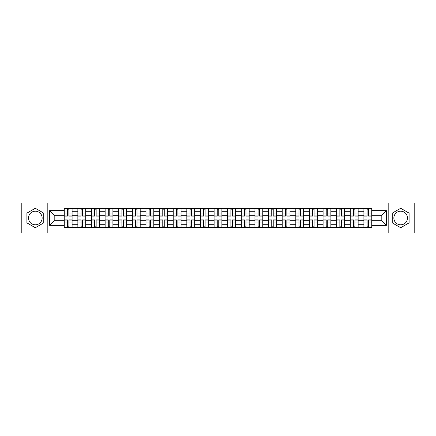<?xml version="1.0" encoding="UTF-8"?>
<svg xmlns="http://www.w3.org/2000/svg" width="436" height="436" viewBox="0 0 436 436"><rect width="100%" height="100%" fill="white"/><g stroke="black" fill="none" stroke-linecap="round" stroke-linejoin="round"><path stroke-width="0.65" d="M35.332 224.813A6.813 6.813 0 0 1 28.525 218A6.813 6.813 0 0 1 35.332 211.188A6.813 6.813 0 0 1 42.145 218A6.813 6.813 0 0 1 35.332 224.813M400.668 224.813A6.813 6.813 0 0 1 393.855 218A6.813 6.813 0 0 1 400.668 211.188A6.813 6.813 0 0 1 407.475 218A6.813 6.813 0 0 1 400.668 224.813M388.182 232.977L414.2 232.977L414.2 203.023L21.8 203.023L21.8 232.977L388.182 232.977L388.182 203.023M77.859 227.385L77.859 211.275L72.093 211.275L72.093 227.385M72.093 211.275L72.093 208.615M77.859 211.275L77.859 208.615M85.718 208.615L85.718 227.385M91.478 227.385L91.478 208.615M99.337 208.615L99.337 227.385M105.098 227.385L105.098 208.615M112.957 208.615L112.957 227.385M118.723 227.385L118.723 208.615M126.582 208.615L126.582 227.385M132.342 227.385L132.342 208.615M140.201 208.615L140.201 227.385M145.962 227.385L145.962 208.615M153.821 208.615L153.821 227.385M159.587 227.385L159.587 208.615M167.446 208.615L167.446 227.385M173.206 227.385L173.206 208.615M181.065 208.615L181.065 227.385M186.826 227.385L186.826 208.615M194.685 208.615L194.685 227.385M200.451 227.385L200.451 208.615M208.31 208.615L208.31 227.385M214.071 227.385L214.071 208.615M221.929 208.615L221.929 227.385M227.69 227.385L227.69 208.615M235.549 208.615L235.549 227.385M241.315 227.385L241.315 208.615M249.174 208.615L249.174 227.385M254.935 227.385L254.935 208.615M262.794 208.615L262.794 227.385M268.554 227.385L268.554 208.615M276.413 208.615L276.413 227.385M282.179 227.385L282.179 208.615M290.038 208.615L290.038 227.385M295.799 227.385L295.799 208.615M303.658 208.615L303.658 227.385M309.418 227.385L309.418 208.615M317.277 208.615L317.277 227.385M323.043 227.385L323.043 208.615M330.902 208.615L330.902 227.385M336.663 227.385L336.663 208.615M344.522 208.615L344.522 227.385M350.282 227.385L350.282 208.615M358.141 208.615L358.141 227.385M363.907 227.385L363.907 208.615M363.907 220.709L358.141 220.709M350.282 220.709L344.522 220.709M336.663 220.709L330.902 220.709M323.043 220.709L317.277 220.709M309.418 220.709L303.658 220.709M295.799 220.709L290.038 220.709M282.179 220.709L276.413 220.709M268.554 220.709L262.794 220.709M254.935 220.709L249.174 220.709M241.315 220.709L235.549 220.709M227.69 220.709L221.929 220.709M214.071 220.709L208.31 220.709M200.451 220.709L194.685 220.709M186.826 220.709L181.065 220.709M173.206 220.709L167.446 220.709M159.587 220.709L153.821 220.709M145.962 220.709L140.201 220.709M132.342 220.709L126.582 220.709M118.723 220.709L112.957 220.709M105.098 220.709L99.337 220.709M91.478 220.709L85.718 220.709M77.859 220.709L72.093 220.709M363.907 215.291L358.141 215.291M350.282 215.291L344.522 215.291M336.663 215.291L330.902 215.291M323.043 215.291L317.277 215.291M309.418 215.291L303.658 215.291M295.799 215.291L290.038 215.291M282.179 215.291L276.413 215.291M268.554 215.291L262.794 215.291M254.935 215.291L249.174 215.291M241.315 215.291L235.549 215.291M227.69 215.291L221.929 215.291M214.071 215.291L208.31 215.291M200.451 215.291L194.685 215.291M186.826 215.291L181.065 215.291M173.206 215.291L167.446 215.291M159.587 215.291L153.821 215.291M145.962 215.291L140.201 215.291M132.342 215.291L126.582 215.291M118.723 215.291L112.957 215.291M105.098 215.291L99.337 215.291M91.478 215.291L85.718 215.291M77.859 215.291L72.093 215.291M54.195 220.709L64.234 220.709L64.234 215.291L54.195 215.291L54.195 220.709L49.568 225.336L49.568 210.664L64.234 210.664L64.234 215.291M371.766 215.291L371.766 220.709L381.805 220.709L381.805 215.291L371.766 215.291L371.766 208.615L64.234 208.615L64.234 210.664M371.766 210.664L386.432 210.664L386.432 225.336L371.766 225.336L371.766 220.709M64.234 220.709L64.234 227.385L371.766 227.385L371.766 225.336M64.234 225.336L49.568 225.336M47.818 232.977L47.818 203.023M43.758 213.133L35.332 208.272L26.907 213.133L26.907 222.867L35.332 227.728L43.758 222.867L43.758 213.133M409.093 213.133L400.668 208.272L392.242 213.133L392.242 222.867L400.668 227.728L409.093 222.867L409.093 213.133M68.91 226.077L67.422 226.077M67.422 209.923L68.91 209.923M82.529 226.077L81.041 226.077M81.041 209.923L82.529 209.923M96.149 226.077L94.666 226.077M94.666 209.923L96.149 209.923M109.774 226.077L108.286 226.077M108.286 209.923L109.774 209.923M123.393 226.077L121.906 226.077M121.906 209.923L123.393 209.923M137.013 226.077L135.531 226.077M135.531 209.923L137.013 209.923M150.638 226.077L149.15 226.077M149.15 209.923L150.638 209.923M164.258 226.077L162.77 226.077M162.77 209.923L164.258 209.923M177.877 226.077L176.395 226.077M176.395 209.923L177.877 209.923M191.502 226.077L190.014 226.077M190.014 209.923L191.502 209.923M205.122 226.077L203.634 226.077M203.634 209.923L205.122 209.923M218.741 226.077L217.259 226.077M217.259 209.923L218.741 209.923M232.366 226.077L230.878 226.077M230.878 209.923L232.366 209.923M245.986 226.077L244.498 226.077M244.498 209.923L245.986 209.923M259.605 226.077L258.123 226.077M258.123 209.923L259.605 209.923M273.23 226.077L271.742 226.077M271.742 209.923L273.23 209.923M286.85 226.077L285.362 226.077M285.362 209.923L286.85 209.923M300.469 226.077L298.987 226.077M298.987 209.923L300.469 209.923M314.094 226.077L312.607 226.077M312.607 209.923L314.094 209.923M327.714 226.077L326.226 226.077M326.226 209.923L327.714 209.923M341.334 226.077L339.851 226.077M339.851 209.923L341.334 209.923M354.959 226.077L353.471 226.077M353.471 209.923L354.959 209.923M368.578 226.077L367.09 226.077M367.09 209.923L368.578 209.923M49.568 210.664L54.195 215.291M381.805 220.709L386.432 225.336M381.805 215.291L386.432 210.664M68.91 216.125L68.91 208.702L72.049 208.702L72.049 216.125L68.91 216.125M67.422 209.836L68.91 209.836M67.422 208.702L64.277 208.702L64.277 216.125L67.422 216.125L67.422 208.702L68.91 208.702M67.422 219.875L67.422 227.298L64.277 227.298L64.277 219.875L67.422 219.875M68.91 226.164L67.422 226.164M68.91 227.298L72.049 227.298L72.049 219.875L68.91 219.875L68.91 227.298L67.422 227.298M82.529 216.125L82.529 208.702L85.674 208.702L85.674 216.125L82.529 216.125M81.041 209.836L82.529 209.836M81.041 208.702L77.902 208.702L77.902 216.125L81.041 216.125L81.041 208.702L82.529 208.702M96.149 216.125L96.149 208.702L99.294 208.702L99.294 216.125L96.149 216.125M94.666 209.836L96.149 209.836M94.666 208.702L91.522 208.702L91.522 216.125L94.666 216.125L94.666 208.702L96.149 208.702M81.041 219.875L81.041 227.298L77.902 227.298L77.902 219.875L81.041 219.875M82.529 226.164L81.041 226.164M82.529 227.298L85.674 227.298L85.674 219.875L82.529 219.875L82.529 227.298L81.041 227.298M94.666 219.875L94.666 227.298L91.522 227.298L91.522 219.875L94.666 219.875M96.149 226.164L94.666 226.164M96.149 227.298L99.294 227.298L99.294 219.875L96.149 219.875L96.149 227.298L94.666 227.298M109.774 216.125L109.774 208.702L112.913 208.702L112.913 216.125L109.774 216.125M108.286 209.836L109.774 209.836M108.286 208.702L105.141 208.702L105.141 216.125L108.286 216.125L108.286 208.702L109.774 208.702M123.393 216.125L123.393 208.702L126.538 208.702L126.538 216.125L123.393 216.125M121.906 209.836L123.393 209.836M121.906 208.702L118.766 208.702L118.766 216.125L121.906 216.125L121.906 208.702L123.393 208.702M137.013 216.125L137.013 208.702L140.158 208.702L140.158 216.125L137.013 216.125M135.531 209.836L137.013 209.836M135.531 208.702L132.386 208.702L132.386 216.125L135.531 216.125L135.531 208.702L137.013 208.702M108.286 219.875L108.286 227.298L105.141 227.298L105.141 219.875L108.286 219.875M109.774 226.164L108.286 226.164M109.774 227.298L112.913 227.298L112.913 219.875L109.774 219.875L109.774 227.298L108.286 227.298M121.906 219.875L121.906 227.298L118.766 227.298L118.766 219.875L121.906 219.875M123.393 226.164L121.906 226.164M123.393 227.298L126.538 227.298L126.538 219.875L123.393 219.875L123.393 227.298L121.906 227.298M135.531 219.875L135.531 227.298L132.386 227.298L132.386 219.875L135.531 219.875M137.013 226.164L135.531 226.164M137.013 227.298L140.158 227.298L140.158 219.875L137.013 219.875L137.013 227.298L135.531 227.298M150.638 216.125L150.638 208.702L153.777 208.702L153.777 216.125L150.638 216.125M149.15 209.836L150.638 209.836M149.15 208.702L146.006 208.702L146.006 216.125L149.15 216.125L149.15 208.702L150.638 208.702M149.15 219.875L149.15 227.298L146.006 227.298L146.006 219.875L149.15 219.875M150.638 226.164L149.15 226.164M150.638 227.298L153.777 227.298L153.777 219.875L150.638 219.875L150.638 227.298L149.15 227.298M164.258 216.125L164.258 208.702L167.402 208.702L167.402 216.125L164.258 216.125M162.77 209.836L164.258 209.836M162.77 208.702L159.631 208.702L159.631 216.125L162.77 216.125L162.77 208.702L164.258 208.702M162.77 219.875L162.77 227.298L159.631 227.298L159.631 219.875L162.77 219.875M164.258 226.164L162.77 226.164M164.258 227.298L167.402 227.298L167.402 219.875L164.258 219.875L164.258 227.298L162.77 227.298M177.877 216.125L177.877 208.702L181.022 208.702L181.022 216.125L177.877 216.125M176.395 209.836L177.877 209.836M176.395 208.702L173.25 208.702L173.25 216.125L176.395 216.125L176.395 208.702L177.877 208.702M176.395 219.875L176.395 227.298L173.25 227.298L173.25 219.875L176.395 219.875M177.877 226.164L176.395 226.164M177.877 227.298L181.022 227.298L181.022 219.875L177.877 219.875L177.877 227.298L176.395 227.298M191.502 216.125L191.502 208.702L194.641 208.702L194.641 216.125L191.502 216.125M190.014 209.836L191.502 209.836M190.014 208.702L186.87 208.702L186.87 216.125L190.014 216.125L190.014 208.702L191.502 208.702M190.014 219.875L190.014 227.298L186.87 227.298L186.87 219.875L190.014 219.875M191.502 226.164L190.014 226.164M191.502 227.298L194.641 227.298L194.641 219.875L191.502 219.875L191.502 227.298L190.014 227.298M205.122 216.125L205.122 208.702L208.266 208.702L208.266 216.125L205.122 216.125M203.634 209.836L205.122 209.836M203.634 208.702L200.495 208.702L200.495 216.125L203.634 216.125L203.634 208.702L205.122 208.702M203.634 219.875L203.634 227.298L200.495 227.298L200.495 219.875L203.634 219.875M205.122 226.164L203.634 226.164M205.122 227.298L208.266 227.298L208.266 219.875L205.122 219.875L205.122 227.298L203.634 227.298M218.741 216.125L218.741 208.702L221.886 208.702L221.886 216.125L218.741 216.125M217.259 209.836L218.741 209.836M217.259 208.702L214.114 208.702L214.114 216.125L217.259 216.125L217.259 208.702L218.741 208.702M217.259 219.875L217.259 227.298L214.114 227.298L214.114 219.875L217.259 219.875M218.741 226.164L217.259 226.164M218.741 227.298L221.886 227.298L221.886 219.875L218.741 219.875L218.741 227.298L217.259 227.298M232.366 216.125L232.366 208.702L235.505 208.702L235.505 216.125L232.366 216.125M230.878 209.836L232.366 209.836M230.878 208.702L227.734 208.702L227.734 216.125L230.878 216.125L230.878 208.702L232.366 208.702M230.878 219.875L230.878 227.298L227.734 227.298L227.734 219.875L230.878 219.875M232.366 226.164L230.878 226.164M232.366 227.298L235.505 227.298L235.505 219.875L232.366 219.875L232.366 227.298L230.878 227.298M245.986 216.125L245.986 208.702L249.13 208.702L249.13 216.125L245.986 216.125M244.498 209.836L245.986 209.836M244.498 208.702L241.359 208.702L241.359 216.125L244.498 216.125L244.498 208.702L245.986 208.702M244.498 219.875L244.498 227.298L241.359 227.298L241.359 219.875L244.498 219.875M245.986 226.164L244.498 226.164M245.986 227.298L249.13 227.298L249.13 219.875L245.986 219.875L245.986 227.298L244.498 227.298M259.605 216.125L259.605 208.702L262.75 208.702L262.75 216.125L259.605 216.125M258.123 209.836L259.605 209.836M258.123 208.702L254.978 208.702L254.978 216.125L258.123 216.125L258.123 208.702L259.605 208.702M258.123 219.875L258.123 227.298L254.978 227.298L254.978 219.875L258.123 219.875M259.605 226.164L258.123 226.164M259.605 227.298L262.75 227.298L262.75 219.875L259.605 219.875L259.605 227.298L258.123 227.298M273.23 216.125L273.23 208.702L276.37 208.702L276.37 216.125L273.23 216.125M271.742 209.836L273.23 209.836M271.742 208.702L268.598 208.702L268.598 216.125L271.742 216.125L271.742 208.702L273.23 208.702M271.742 219.875L271.742 227.298L268.598 227.298L268.598 219.875L271.742 219.875M273.23 226.164L271.742 226.164M273.23 227.298L276.37 227.298L276.37 219.875L273.23 219.875L273.23 227.298L271.742 227.298M286.85 216.125L286.85 208.702L289.995 208.702L289.995 216.125L286.85 216.125M285.362 209.836L286.85 209.836M285.362 208.702L282.223 208.702L282.223 216.125L285.362 216.125L285.362 208.702L286.85 208.702M285.362 219.875L285.362 227.298L282.223 227.298L282.223 219.875L285.362 219.875M286.85 226.164L285.362 226.164M286.85 227.298L289.995 227.298L289.995 219.875L286.85 219.875L286.85 227.298L285.362 227.298M300.469 216.125L300.469 208.702L303.614 208.702L303.614 216.125L300.469 216.125M298.987 209.836L300.469 209.836M298.987 208.702L295.842 208.702L295.842 216.125L298.987 216.125L298.987 208.702L300.469 208.702M298.987 219.875L298.987 227.298L295.842 227.298L295.842 219.875L298.987 219.875M300.469 226.164L298.987 226.164M300.469 227.298L303.614 227.298L303.614 219.875L300.469 219.875L300.469 227.298L298.987 227.298M314.094 216.125L314.094 208.702L317.234 208.702L317.234 216.125L314.094 216.125M312.607 209.836L314.094 209.836M312.607 208.702L309.462 208.702L309.462 216.125L312.607 216.125L312.607 208.702L314.094 208.702M312.607 219.875L312.607 227.298L309.462 227.298L309.462 219.875L312.607 219.875M314.094 226.164L312.607 226.164M314.094 227.298L317.234 227.298L317.234 219.875L314.094 219.875L314.094 227.298L312.607 227.298M327.714 216.125L327.714 208.702L330.859 208.702L330.859 216.125L327.714 216.125M326.226 209.836L327.714 209.836M326.226 208.702L323.087 208.702L323.087 216.125L326.226 216.125L326.226 208.702L327.714 208.702M326.226 219.875L326.226 227.298L323.087 227.298L323.087 219.875L326.226 219.875M327.714 226.164L326.226 226.164M327.714 227.298L330.859 227.298L330.859 219.875L327.714 219.875L327.714 227.298L326.226 227.298M341.334 216.125L341.334 208.702L344.478 208.702L344.478 216.125L341.334 216.125M339.851 209.836L341.334 209.836M339.851 208.702L336.706 208.702L336.706 216.125L339.851 216.125L339.851 208.702L341.334 208.702M339.851 219.875L339.851 227.298L336.706 227.298L336.706 219.875L339.851 219.875M341.334 226.164L339.851 226.164M341.334 227.298L344.478 227.298L344.478 219.875L341.334 219.875L341.334 227.298L339.851 227.298M354.959 216.125L354.959 208.702L358.098 208.702L358.098 216.125L354.959 216.125M353.471 209.836L354.959 209.836M353.471 208.702L350.326 208.702L350.326 216.125L353.471 216.125L353.471 208.702L354.959 208.702M353.471 219.875L353.471 227.298L350.326 227.298L350.326 219.875L353.471 219.875M354.959 226.164L353.471 226.164M354.959 227.298L358.098 227.298L358.098 219.875L354.959 219.875L354.959 227.298L353.471 227.298M368.578 216.125L368.578 208.702L371.723 208.702L371.723 216.125L368.578 216.125M367.09 209.836L368.578 209.836M367.09 208.702L363.951 208.702L363.951 216.125L367.09 216.125L367.09 208.702L368.578 208.702M367.09 219.875L367.09 227.298L363.951 227.298L363.951 219.875L367.09 219.875M368.578 226.164L367.09 226.164M368.578 227.298L371.723 227.298L371.723 219.875L368.578 219.875L368.578 227.298L367.09 227.298M350.282 211.275L344.522 211.275M336.663 211.275L330.902 211.275M323.043 211.275L317.277 211.275M309.418 211.275L303.658 211.275M295.799 211.275L290.038 211.275M282.179 211.275L276.413 211.275M268.554 211.275L262.794 211.275M254.935 211.275L249.174 211.275M241.315 211.275L235.549 211.275M227.69 211.275L221.929 211.275M214.071 211.275L208.31 211.275M200.451 211.275L194.685 211.275M186.826 211.275L181.065 211.275M173.206 211.275L167.446 211.275M159.587 211.275L153.821 211.275M145.962 211.275L140.201 211.275M132.342 211.275L126.582 211.275M118.723 211.275L112.957 211.275M105.098 211.275L99.337 211.275M91.478 211.275L85.718 211.275M363.907 211.275L358.141 211.275M350.282 224.725L344.522 224.725M336.663 224.725L330.902 224.725M323.043 224.725L317.277 224.725M309.418 224.725L303.658 224.725M295.799 224.725L290.038 224.725M282.179 224.725L276.413 224.725M268.554 224.725L262.794 224.725M254.935 224.725L249.174 224.725M241.315 224.725L235.549 224.725M227.69 224.725L221.929 224.725M214.071 224.725L208.31 224.725M200.451 224.725L194.685 224.725M186.826 224.725L181.065 224.725M173.206 224.725L167.446 224.725M159.587 224.725L153.821 224.725M145.962 224.725L140.201 224.725M132.342 224.725L126.582 224.725M118.723 224.725L112.957 224.725M105.098 224.725L99.337 224.725M91.478 224.725L85.718 224.725M77.859 224.725L72.093 224.725M363.907 224.725L358.141 224.725M68.91 215.94L72.049 215.94M68.91 212.991L72.049 212.991M64.277 215.94L67.422 215.94M64.277 212.991L67.422 212.991M67.422 220.06L64.277 220.06M67.422 223.009L64.277 223.009M72.049 220.06L68.91 220.06M72.049 223.009L68.91 223.009M82.529 215.94L85.674 215.94M82.529 212.991L85.674 212.991M77.902 215.94L81.041 215.94M77.902 212.991L81.041 212.991M96.149 215.94L99.294 215.94M96.149 212.991L99.294 212.991M91.522 215.94L94.666 215.94M91.522 212.991L94.666 212.991M81.041 220.06L77.902 220.06M81.041 223.009L77.902 223.009M85.674 220.06L82.529 220.06M85.674 223.009L82.529 223.009M94.666 220.06L91.522 220.06M94.666 223.009L91.522 223.009M99.294 220.06L96.149 220.06M99.294 223.009L96.149 223.009M109.774 215.94L112.913 215.94M109.774 212.991L112.913 212.991M105.141 215.94L108.286 215.94M105.141 212.991L108.286 212.991M123.393 215.94L126.538 215.94M123.393 212.991L126.538 212.991M118.766 215.94L121.906 215.94M118.766 212.991L121.906 212.991M137.013 215.94L140.158 215.94M137.013 212.991L140.158 212.991M132.386 215.94L135.531 215.94M132.386 212.991L135.531 212.991M108.286 220.06L105.141 220.06M108.286 223.009L105.141 223.009M112.913 220.06L109.774 220.06M112.913 223.009L109.774 223.009M121.906 220.06L118.766 220.06M121.906 223.009L118.766 223.009M126.538 220.06L123.393 220.06M126.538 223.009L123.393 223.009M135.531 220.06L132.386 220.06M135.531 223.009L132.386 223.009M140.158 220.06L137.013 220.06M140.158 223.009L137.013 223.009M150.638 215.94L153.777 215.94M150.638 212.991L153.777 212.991M146.006 215.94L149.15 215.94M146.006 212.991L149.15 212.991M149.15 220.06L146.006 220.06M149.15 223.009L146.006 223.009M153.777 220.06L150.638 220.06M153.777 223.009L150.638 223.009M164.258 215.94L167.402 215.94M164.258 212.991L167.402 212.991M159.631 215.94L162.77 215.94M159.631 212.991L162.77 212.991M162.77 220.06L159.631 220.06M162.77 223.009L159.631 223.009M167.402 220.06L164.258 220.06M167.402 223.009L164.258 223.009M177.877 215.94L181.022 215.94M177.877 212.991L181.022 212.991M173.25 215.94L176.395 215.94M173.25 212.991L176.395 212.991M176.395 220.06L173.25 220.06M176.395 223.009L173.25 223.009M181.022 220.06L177.877 220.06M181.022 223.009L177.877 223.009M191.502 215.94L194.641 215.94M191.502 212.991L194.641 212.991M186.87 215.94L190.014 215.94M186.87 212.991L190.014 212.991M190.014 220.06L186.87 220.06M190.014 223.009L186.87 223.009M194.641 220.06L191.502 220.06M194.641 223.009L191.502 223.009M205.122 215.94L208.266 215.94M205.122 212.991L208.266 212.991M200.495 215.94L203.634 215.94M200.495 212.991L203.634 212.991M203.634 220.06L200.495 220.06M203.634 223.009L200.495 223.009M208.266 220.06L205.122 220.06M208.266 223.009L205.122 223.009M218.741 215.94L221.886 215.94M218.741 212.991L221.886 212.991M214.114 215.94L217.259 215.94M214.114 212.991L217.259 212.991M217.259 220.06L214.114 220.06M217.259 223.009L214.114 223.009M221.886 220.06L218.741 220.06M221.886 223.009L218.741 223.009M232.366 215.94L235.505 215.94M232.366 212.991L235.505 212.991M227.734 215.94L230.878 215.94M227.734 212.991L230.878 212.991M230.878 220.06L227.734 220.06M230.878 223.009L227.734 223.009M235.505 220.06L232.366 220.06M235.505 223.009L232.366 223.009M245.986 215.94L249.13 215.94M245.986 212.991L249.13 212.991M241.359 215.94L244.498 215.94M241.359 212.991L244.498 212.991M244.498 220.06L241.359 220.06M244.498 223.009L241.359 223.009M249.13 220.06L245.986 220.06M249.13 223.009L245.986 223.009M259.605 215.94L262.75 215.94M259.605 212.991L262.75 212.991M254.978 215.94L258.123 215.94M254.978 212.991L258.123 212.991M258.123 220.06L254.978 220.06M258.123 223.009L254.978 223.009M262.75 220.06L259.605 220.06M262.75 223.009L259.605 223.009M273.23 215.94L276.37 215.94M273.23 212.991L276.37 212.991M268.598 215.94L271.742 215.94M268.598 212.991L271.742 212.991M271.742 220.06L268.598 220.06M271.742 223.009L268.598 223.009M276.37 220.06L273.23 220.06M276.37 223.009L273.23 223.009M286.85 215.94L289.995 215.94M286.85 212.991L289.995 212.991M282.223 215.94L285.362 215.94M282.223 212.991L285.362 212.991M285.362 220.06L282.223 220.06M285.362 223.009L282.223 223.009M289.995 220.06L286.85 220.06M289.995 223.009L286.85 223.009M300.469 215.94L303.614 215.94M300.469 212.991L303.614 212.991M295.842 215.94L298.987 215.94M295.842 212.991L298.987 212.991M298.987 220.06L295.842 220.06M298.987 223.009L295.842 223.009M303.614 220.06L300.469 220.06M303.614 223.009L300.469 223.009M314.094 215.94L317.234 215.94M314.094 212.991L317.234 212.991M309.462 215.94L312.607 215.94M309.462 212.991L312.607 212.991M312.607 220.06L309.462 220.06M312.607 223.009L309.462 223.009M317.234 220.06L314.094 220.06M317.234 223.009L314.094 223.009M327.714 215.94L330.859 215.94M327.714 212.991L330.859 212.991M323.087 215.94L326.226 215.94M323.087 212.991L326.226 212.991M326.226 220.06L323.087 220.06M326.226 223.009L323.087 223.009M330.859 220.06L327.714 220.06M330.859 223.009L327.714 223.009M341.334 215.94L344.478 215.94M341.334 212.991L344.478 212.991M336.706 215.94L339.851 215.94M336.706 212.991L339.851 212.991M339.851 220.06L336.706 220.06M339.851 223.009L336.706 223.009M344.478 220.06L341.334 220.06M344.478 223.009L341.334 223.009M354.959 215.94L358.098 215.94M354.959 212.991L358.098 212.991M350.326 215.94L353.471 215.94M350.326 212.991L353.471 212.991M353.471 220.06L350.326 220.06M353.471 223.009L350.326 223.009M358.098 220.06L354.959 220.06M358.098 223.009L354.959 223.009M368.578 215.94L371.723 215.94M368.578 212.991L371.723 212.991M363.951 215.94L367.09 215.94M363.951 212.991L367.09 212.991M367.09 220.06L363.951 220.06M367.09 223.009L363.951 223.009M371.723 220.06L368.578 220.06M371.723 223.009L368.578 223.009"/></g></svg>
